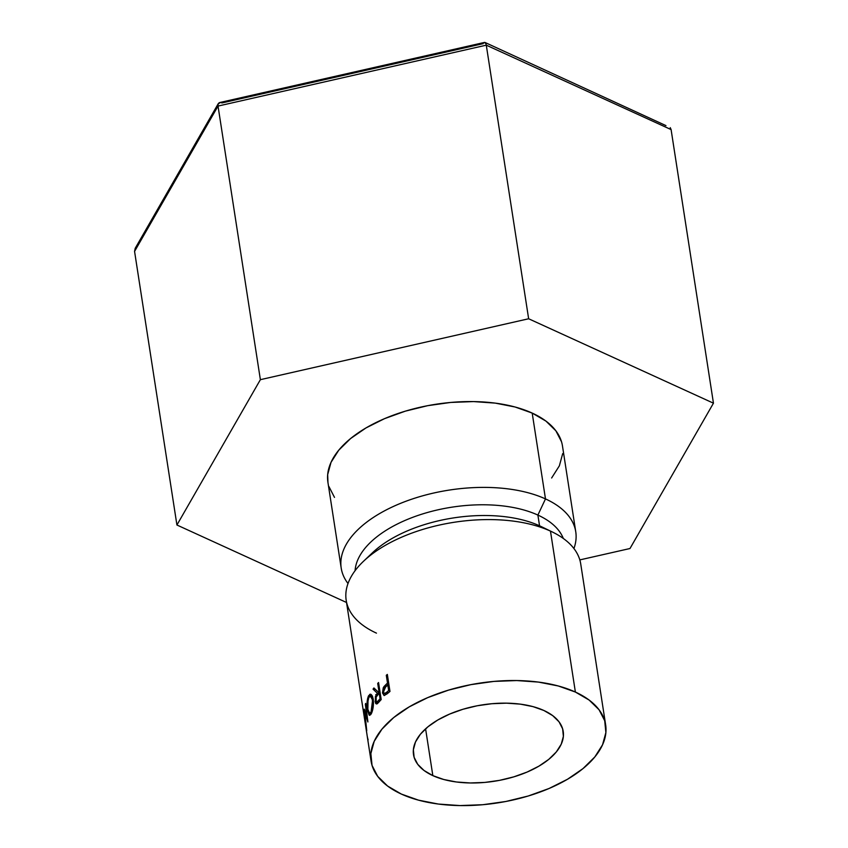 <?xml version="1.0" encoding="UTF-8"?>
<svg xmlns="http://www.w3.org/2000/svg" width="848" height="848" viewBox="0 0 848 848"><rect width="100%" height="100%" fill="white"/><g stroke="black" fill="none" stroke-linecap="round" stroke-linejoin="round"><path stroke-width="1.27" d="M432.84 775.623A75.748 38.658 -8.8 0 1 413.517 754.646A75.748 38.658 -8.8 0 1 458.545 710.677A75.748 38.658 -8.8 0 1 543.907 710.497L532.979 706.617L520.343 704.137L506.468 703.162L491.904 703.713L477.201 705.769L462.934 709.267L449.641 714.069L437.833 719.973L427.975 726.768L420.428 734.198L415.499 741.958L413.368 749.759L414.121 757.306L417.725 764.313L424.042 770.493L432.84 775.623L443.769 779.503L456.404 781.983L470.28 782.969L484.844 782.418L499.546 780.351L513.814 776.853L527.106 772.062L538.915 766.147L548.783 759.352L556.32 751.932L561.249 744.162L563.379 736.361L562.627 728.814L559.023 721.807L552.705 715.627L543.907 710.497A75.748 38.658 -8.8 0 1 563.231 731.474A75.748 38.658 -8.8 0 1 518.213 775.454A75.748 38.658 -8.8 0 1 432.84 775.623L425.59 728.814L432.84 775.623M575.75 531.781L562.468 445.942A118.678 60.558 171.2 0 0 532.194 413.082L545.487 498.91A118.678 60.558 -8.8 0 1 575.75 531.781A118.678 60.558 -8.8 0 1 573.926 548.539A118.678 60.558 171.2 0 0 545.487 498.91L537.886 515.075A106.053 54.113 -8.8 0 1 563.316 538.459A106.053 54.113 171.2 0 0 537.886 515.075L539.551 525.802L550.469 531.102A118.678 60.558 -8.8 0 1 552.366 531.993L541.247 526.597A106.053 54.113 171.2 0 0 539.551 525.802A106.053 54.113 171.2 0 0 372.526 552.716L363.559 561.228A118.678 60.558 -8.8 0 1 550.469 531.102L575.379 692.042A118.678 60.558 -8.8 0 1 605.652 724.902A118.678 60.558 -8.8 0 1 535.12 793.802A118.678 60.558 -8.8 0 1 401.369 794.078L387.6 786.043L377.689 776.355L372.039 765.384L370.862 753.565L374.201 741.332L381.929 729.163L393.737 717.535L409.192 706.893L427.689 697.639L448.518 690.124L470.873 684.643L493.907 681.41L516.729 680.552L538.459 682.089L558.26 685.968L575.379 692.042L589.159 700.077L599.059 709.765L604.709 720.736L605.885 732.566L602.546 744.788L594.819 756.957L583.011 768.585L567.556 779.227L549.059 788.492L528.23 796.007L505.874 801.477L482.841 804.71L460.019 805.579L438.299 804.042L418.488 800.152L401.369 794.078A118.678 60.558 -8.8 0 1 371.095 761.218A118.678 60.558 -8.8 0 1 441.638 692.318A118.678 60.558 -8.8 0 1 575.379 692.042L550.469 531.102A118.678 60.558 171.2 0 0 416.718 531.378A118.678 60.558 171.2 0 0 346.185 600.278L364.46 718.298A118.678 60.558 -8.8 0 1 364.301 717.154L366.94 734.188A118.678 60.558 171.2 0 0 367.089 735.333L371.095 761.218M605.652 724.902L580.732 563.962A118.678 60.558 171.2 0 0 550.469 531.102L539.551 525.802L537.886 515.075A106.053 54.113 171.2 0 0 423.926 513.528A106.053 54.113 171.2 0 0 355.079 570.693A106.053 54.113 -8.8 0 1 423.926 513.528A106.053 54.113 -8.8 0 1 537.886 515.075L545.487 498.91A118.678 60.558 171.2 0 0 397.521 504.624A118.678 60.558 171.2 0 0 348.009 583.509A118.678 60.558 -8.8 0 1 341.203 568.086A118.678 60.558 -8.8 0 1 411.736 499.186A118.678 60.558 -8.8 0 1 545.487 498.91L532.194 413.082A118.678 60.558 171.2 0 0 398.443 413.358A118.678 60.558 171.2 0 0 327.911 482.247L341.203 568.086M387.345 674.414L389.985 691.449A118.678 60.558 171.2 0 0 387.716 693.357L384.229 695.54L382.501 692.933L383.232 687.77L386.688 683.838A118.678 60.558 -8.8 0 1 387.515 683.149L386.296 675.284A118.678 60.558 -8.8 0 1 387.345 674.414A118.678 60.558 -8.8 0 0 386.296 675.284L387.515 683.149L388.744 683.467L387.515 683.149A118.678 60.558 -8.8 0 0 386.688 683.838L383.911 686.626L382.501 692.933L384.07 695.53L387.716 693.357A118.678 60.558 -8.8 0 1 389.985 691.449L387.345 674.414M372.41 710.847L370.777 714.599L369.113 715.076L367.513 710.317L367.597 698.604L369.792 694.332L371.18 694.47L372.42 696.144L373.226 699.165L373.491 703.003L372.41 710.847M378.558 682.534L381.187 699.568A118.678 60.558 171.2 0 0 379.342 701.603L377.349 703.702L375.929 703.692L375.41 702.833L375.378 696.643L377.265 693.187L373.056 689.127A118.678 60.558 -8.8 0 1 373.915 687.972L378.261 692.053A118.678 60.558 -8.8 0 1 378.929 691.311L377.71 683.446A118.678 60.558 -8.8 0 1 378.558 682.534A118.678 60.558 -8.8 0 0 377.71 683.446L378.929 691.311L379.936 691.47L378.929 691.311A118.678 60.558 -8.8 0 0 378.261 692.053L373.915 687.972A118.678 60.558 -8.8 0 0 373.056 689.127L377.265 693.187L375.081 701.466L377.349 703.702L379.342 701.603A118.678 60.558 -8.8 0 1 381.187 699.568L378.558 682.534M368.138 739.827A118.678 60.558 -8.8 0 1 366.94 734.188L364.301 717.154A118.678 60.558 -8.8 0 0 364.651 719.443A118.678 60.558 -8.8 0 1 364.46 718.298M364.693 719.804A118.678 60.558 171.2 0 0 364.725 720.047A118.678 60.558 171.2 0 0 364.767 720.281A118.678 60.558 -8.8 0 1 364.693 719.804L365.7 726.354L364.714 719.804M365.944 727.743A118.678 60.558 -8.8 0 1 365.742 726.598A118.678 60.558 -8.8 0 1 365.7 726.354L365.721 726.354A118.678 60.558 -8.8 0 0 365.944 727.743M365.976 728.103A118.678 60.558 171.2 0 0 366.007 728.347A118.678 60.558 171.2 0 0 366.05 728.58A118.678 60.558 -8.8 0 1 365.976 728.103L366.781 733.35L365.976 728.103M366.972 734.453A118.678 60.558 -8.8 0 1 366.824 733.584A118.678 60.558 -8.8 0 1 366.781 733.35L366.781 733.35A118.678 60.558 -8.8 0 0 366.972 734.453M365.986 725.4L364.354 709.394A118.678 60.558 -8.8 0 1 364.386 709.182L367.014 717.662L365.382 704.37A118.678 60.558 -8.8 0 1 365.658 703.416L367.894 721.839A118.678 60.558 171.2 0 0 367.862 721.977L364.841 712.331L366.728 730.584A118.678 60.558 171.2 0 0 366.728 730.722L364.131 715.055A118.678 60.558 -8.8 0 1 364.099 714.133L366.135 725.379L364.099 714.133A118.678 60.558 -8.8 0 0 364.131 715.055L366.728 730.722A118.678 60.558 -8.8 0 1 366.728 730.584L364.841 712.331L367.862 721.977A118.678 60.558 -8.8 0 1 367.894 721.839L365.658 703.416A118.678 60.558 -8.8 0 0 365.382 704.37L367.014 717.662L364.386 709.182A118.678 60.558 -8.8 0 0 364.354 709.394L365.986 725.4M376.459 633.138A118.678 60.558 -8.8 0 1 363.559 561.228M368.445 556.913A106.053 54.113 -8.8 0 1 539.551 525.802M376.088 701.572L375.081 701.466L376.088 701.572M376.491 703.978L377.349 703.702M378.865 693.41L377.265 693.187L378.865 693.41M375.346 689.36L373.056 689.127L375.346 689.36M380.074 692.328L378.261 692.053L380.074 692.328M378.717 683.615L377.71 683.446L378.717 683.615M376.152 697.098L379.194 693.06L380.211 693.219L379.194 693.06L380.074 698.731L381.091 698.9L380.074 698.731L379.194 693.06L376.13 697.162L376.194 701.699L376.872 702.017L378.388 700.649A118.678 60.558 -8.8 0 1 380.074 698.731A118.678 60.558 -8.8 0 0 378.388 700.649L376.682 702.027L375.781 700.543M379.989 700.872L378.388 700.649L379.989 700.872M367.513 710.317L369.686 715.373L371.35 713.645C373.141 709.765 373.767 704.932 373.226 699.165L370.449 694.173L368.53 695.826C366.983 699.695 366.643 704.529 367.513 710.317M372.336 695.954L368.53 695.826L372.336 695.954M377.084 694.883L375.749 694.65M368.827 697.533L367.597 702.833L367.862 709.373L369.209 713.157L372.039 711.981L371.053 711.949L372.558 706.617L372.325 698.773L370.947 696.367L369.845 696.303L368.827 697.533L370.396 696.166L372.601 700.109L373.353 700.172L372.601 700.109L371.053 711.949L369.643 713.306L367.862 709.373L368.032 699.844M383.826 693.187L382.501 692.933L383.826 693.187M385.374 686.944L383.911 686.626L385.374 686.944M388.893 684.389L386.688 683.838L388.893 684.389M387.536 675.602L386.296 675.284L387.536 675.602M383.423 692.032L385.787 686.562L387.78 684.898L389.02 685.216L387.78 684.898L388.66 690.569L389.9 690.897L388.66 690.569L387.78 684.898L383.964 688.724L383.444 690.367L383.879 693.198L384.685 693.59L386.582 692.35A118.678 60.558 -8.8 0 1 388.66 690.569A118.678 60.558 -8.8 0 0 386.582 692.35L384.356 693.59L383.423 692.032M388.384 692.784L386.582 692.35L388.384 692.784M629.99 548.518L713.454 403.182L671.097 129.585L713.454 403.182L528.643 318.763L260.378 379.671L176.925 525.007L346.525 602.483L176.925 525.007L134.567 251.4L176.925 525.007L260.378 379.671L218.031 106.074L260.378 379.671L528.643 318.763L486.286 45.167L528.643 318.763L713.454 403.182L629.99 548.518L579.82 559.903L629.99 548.518M218.339 103.541L135.224 248.273L134.567 251.4L218.031 106.074L486.286 45.167L671.097 129.585L670.238 127.656L671.097 129.585L486.286 45.167L485.809 43.396L486.286 45.167L218.031 106.074L218.074 104.187L219.102 102.778M220.257 102.491L218.074 104.187L220.257 102.491L222.059 102.926L483.265 43.619M561.524 441.766L555.875 430.805L545.974 421.117L532.194 413.082L515.075 406.998L495.274 403.118L473.544 401.581L450.723 402.44L427.689 405.673L405.333 411.153L384.504 418.668L366.007 427.922L350.553 438.575L338.744 450.203L331.017 462.361L327.678 474.594L327.953 482.512M328.854 486.423L334.504 497.384M551.635 477.986L559.362 465.828L562.701 453.595M218.031 106.074L134.546 251.241M484.166 42.57L485.809 43.396M665.966 125.621L485.024 42.474M364.725 720.047L365.742 726.598M366.007 728.347L366.824 733.584M376.682 702.027L378.749 702.271M372.484 696.293L370.449 696.176M371.498 713.338L369.643 713.316M384.441 693.569L386.847 694.088M484.505 42.421L219.674 102.555"/></g></svg>

